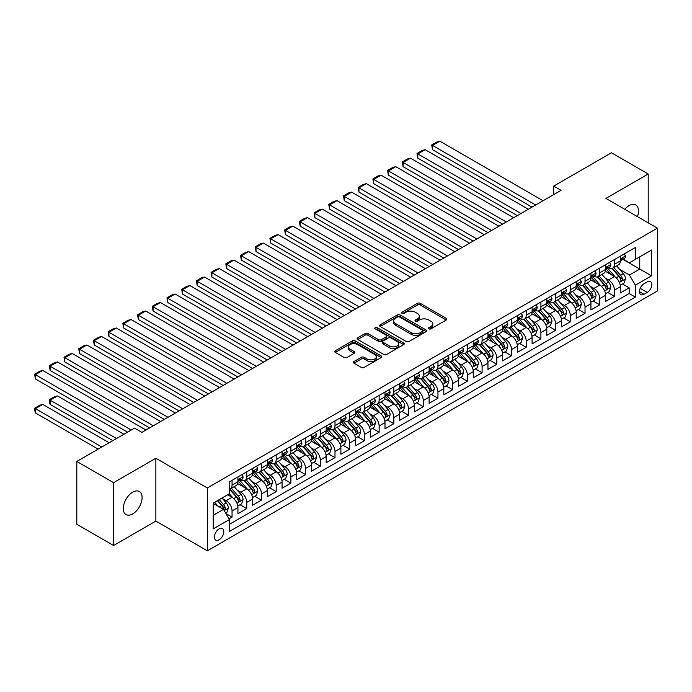 <?xml version="1.0" encoding="UTF-8"?>
<svg xmlns="http://www.w3.org/2000/svg" width="692" height="692" viewBox="0 0 692 692"><rect width="100%" height="100%" fill="white"/><g stroke="black" fill="none" stroke-linecap="round" stroke-linejoin="round"><path stroke-width="1.04" d="M428.884 328.873A1.427 0.822 0 0 0 430.9 328.873L446.245 320.015A2.041 1.176 0 0 0 446.842 319.185A2.041 1.176 0 0 0 446.245 318.346L420.26 303.347A2.041 1.176 0 0 0 417.371 303.347L402.035 312.204A1.427 0.822 0 0 0 401.611 312.784A1.427 0.822 0 0 0 402.035 313.372A1.427 0.822 0 0 0 404.05 313.372L406.04 312.222A6.531 3.771 0 0 1 415.278 312.222L417.44 313.476A6.531 3.771 0 0 1 419.352 316.14A6.531 3.771 0 0 1 417.44 318.804L415.459 319.955A1.427 0.822 0 0 0 415.036 320.534A1.427 0.822 0 0 0 415.459 321.123A1.427 0.822 0 0 0 417.475 321.123L419.464 319.972A6.531 3.771 0 0 1 428.703 319.972L430.865 321.226A6.531 3.771 0 0 1 432.785 323.891A6.531 3.771 0 0 1 430.865 326.555L428.884 327.705A1.427 0.822 0 0 0 428.46 328.285A1.427 0.822 0 0 0 428.884 328.873L428.884 327.705M132.7 513.922A13.312 7.69 120 0 0 141.393 502.184A13.312 7.69 120 0 0 139.36 491.519A13.312 7.69 120 0 0 132.7 492.176A13.312 7.69 120 0 0 124.006 503.914A13.312 7.69 120 0 0 126.048 514.58A13.312 7.69 120 0 0 132.7 513.922M637.453 216.622A13.312 7.69 120 0 0 635.74 204.936A13.312 7.69 120 0 0 629.089 205.593A13.312 7.69 120 0 0 624.772 209.295M219.105 539.777A6.652 3.841 120 0 0 223.455 533.913A6.652 3.841 120 0 0 222.435 528.576A6.652 3.841 120 0 0 219.105 528.904A6.652 3.841 120 0 0 214.762 534.769A6.652 3.841 120 0 0 215.783 540.106A6.652 3.841 120 0 0 219.105 539.777M353.993 361.527A2.041 1.176 0 0 0 353.396 362.357A2.041 1.176 0 0 0 353.993 363.188L361.285 367.4A2.041 1.176 0 0 0 364.174 367.4L381.205 357.565A2.041 1.176 0 0 0 381.802 356.735A2.041 1.176 0 0 0 381.205 355.896L355.221 340.897A2.041 1.176 0 0 0 352.332 340.897L335.3 350.732A2.041 1.176 0 0 0 334.703 351.562A2.041 1.176 0 0 0 335.3 352.401L344.106 357.479A2.041 1.176 0 0 0 346.995 357.479L354.278 353.275A2.041 1.176 0 0 0 354.884 352.436A2.041 1.176 0 0 0 354.278 351.605L349.918 349.079A5.458 3.157 0 0 1 348.318 346.856A5.458 3.157 0 0 1 351.683 343.941A5.458 3.157 0 0 1 357.634 344.625L374.744 354.503A5.458 3.157 0 0 1 376.344 356.735A5.458 3.157 0 0 1 372.971 359.641A5.458 3.157 0 0 1 367.019 358.958L364.174 357.314A2.041 1.176 0 0 0 361.285 357.314L353.993 361.527L353.993 363.188M155.864 458.26L113.583 482.67L76.812 461.443L76.812 524.277L113.583 545.504L155.864 521.093L207.34 550.815L207.34 487.972L155.864 458.26L155.864 521.093M648.205 222.833L648.205 174.003L605.924 198.422L657.4 228.135L207.34 487.972M648.205 174.003L611.443 152.776L553.712 186.105L553.712 194.599M76.812 461.443L134.542 428.114L141.895 432.362L561.065 190.352L553.712 186.105M406.178 341.476A2.041 1.176 0 0 0 409.067 341.476L426.108 331.641A2.041 1.176 0 0 0 426.704 330.811A2.041 1.176 0 0 0 426.108 329.972L400.114 314.972A2.041 1.176 0 0 0 397.234 314.972L380.193 324.808A2.041 1.176 0 0 0 379.597 325.638A2.041 1.176 0 0 0 380.193 326.477L406.178 341.476M375.782 329.184A1.427 0.822 0 0 1 377.235 329.383L377.235 327.688L403.652 342.938A2.041 1.176 0 0 1 404.249 343.768A2.041 1.176 0 0 1 403.652 344.607L386.62 354.442A2.041 1.176 0 0 1 383.731 354.442L357.747 339.435L357.747 337.765A2.041 1.176 0 0 0 357.15 338.604A2.041 1.176 0 0 0 357.747 339.435M357.747 337.765L365.039 333.561A2.041 1.176 0 0 1 367.928 333.561L378.463 339.642A2.041 1.176 0 0 0 381.353 339.642L386.188 336.848A2.041 1.176 0 0 0 386.785 336.018A2.041 1.176 0 0 0 386.188 335.188L375.211 328.847A1.427 0.822 0 0 1 374.796 328.267A1.427 0.822 0 0 1 375.678 327.506A1.427 0.822 0 0 1 377.235 327.688M229 518.862L232.054 517.106L225.947 513.576M222.478 498.586L226.172 500.714A8.321 4.801 60 0 1 232.054 510.904L237.936 507.504L237.936 513.706L246.759 508.611L240.063 504.745M237.183 490.092L240.877 492.22A8.321 4.801 60 0 1 246.759 502.409L252.641 499.018L252.641 505.212L261.464 500.117L254.777 496.259M251.888 481.597L255.582 483.734A8.321 4.801 60 0 1 261.464 493.924L267.354 490.524L267.354 496.726L276.177 491.631L269.482 487.765M266.602 473.112L270.295 475.24A8.321 4.801 60 0 1 276.177 485.429L282.059 482.03L282.059 488.232L290.882 483.137L284.187 479.271M281.307 464.617L285 466.745A8.321 4.801 60 0 1 290.882 476.935L296.764 473.544L296.764 479.738L305.587 474.643L298.901 470.785M296.012 456.123L299.705 458.26A8.321 4.801 60 0 1 305.587 468.449L311.478 465.05L311.478 471.252L320.301 466.157L313.606 462.291M310.725 447.637L314.419 449.765A8.321 4.801 60 0 1 320.301 459.955L326.183 456.556L326.183 462.758L335.006 457.663L328.311 453.796M325.43 439.143L329.124 441.271A8.321 4.801 60 0 1 335.006 451.461L340.888 448.07L340.888 454.263L349.711 449.169L343.024 445.311M340.135 430.649L343.829 432.785A8.321 4.801 60 0 1 349.711 442.975L355.593 439.576L355.593 445.778L364.425 440.683L357.729 436.816M354.849 422.163L358.543 424.291A8.321 4.801 60 0 1 364.425 434.481L370.307 431.081L370.307 437.283L379.13 432.189L372.434 428.322M369.554 413.669L373.248 415.797A8.321 4.801 60 0 1 379.13 425.987L385.012 422.596L385.012 428.789L393.834 423.694L387.148 419.836M384.259 405.175L387.952 407.311A8.321 4.801 60 0 1 393.834 417.501L399.716 414.101L399.716 420.303L408.548 415.209L401.853 411.342M398.973 396.689L402.657 398.817A8.321 4.801 60 0 1 408.548 409.007L414.43 405.607L414.43 411.809L423.253 406.714L416.558 402.848M413.678 388.195L417.371 390.323A8.321 4.801 60 0 1 423.253 400.512L429.135 397.122L429.135 403.315L437.958 398.22L431.272 394.362M428.383 379.7L432.076 381.837A8.321 4.801 60 0 1 437.958 392.027L443.84 388.627L443.84 394.829L452.672 389.734L445.977 385.868M443.096 371.215L446.781 373.343A8.321 4.801 60 0 1 452.672 383.532L458.554 380.133L458.554 386.335L467.377 381.24L460.682 377.374M457.801 362.72L461.495 364.848A8.321 4.801 60 0 1 467.377 375.038L473.259 371.647L473.259 377.841L482.082 372.746L475.395 368.888M472.506 354.226L476.2 356.363A8.321 4.801 60 0 1 482.082 366.552L487.964 363.153L487.964 369.355L496.795 364.26L490.1 360.394M487.211 345.732L490.905 347.868A8.321 4.801 60 0 1 496.795 358.058L502.677 354.659L502.677 360.861L511.5 355.766L504.805 351.899M501.925 337.246L505.618 339.374A8.321 4.801 60 0 1 511.5 349.564L517.382 346.173L517.382 352.366L526.205 347.272L519.519 343.414M516.63 328.752L520.323 330.888A8.321 4.801 60 0 1 526.205 341.078L532.087 337.679L532.087 343.881L540.91 338.786L534.224 334.919M531.335 320.258L535.028 322.394A8.321 4.801 60 0 1 540.91 332.584L546.801 329.184L546.801 335.386L555.624 330.292L548.929 326.425M546.049 311.772L549.742 313.9A8.321 4.801 60 0 1 555.624 324.09L561.506 320.699L561.506 326.892L570.329 321.797L563.634 317.939M560.754 303.278L564.447 305.414A8.321 4.801 60 0 1 570.329 315.604L576.211 312.204L576.211 318.406L585.034 313.312L578.348 309.445M575.459 294.783L579.152 296.92A8.321 4.801 60 0 1 585.034 307.11L590.925 303.71L590.925 309.912L599.748 304.817L593.053 300.951M590.172 286.298L593.866 288.426A8.321 4.801 60 0 1 599.748 298.615L605.63 295.225L605.63 301.418L614.453 296.323L614.453 290.13A8.321 4.801 -120 0 0 608.571 279.94L604.877 277.803M607.758 292.465L614.453 296.323M237.936 507.504A8.321 4.801 -120 0 0 232.054 497.314L227.642 494.771M252.641 499.018A8.321 4.801 -120 0 0 246.759 488.829L237.667 483.578M267.354 490.524A8.321 4.801 -120 0 0 261.464 480.334L252.372 475.084M282.059 482.03A8.321 4.801 -120 0 0 276.177 471.84L267.077 466.59M296.764 473.544A8.321 4.801 -120 0 0 290.882 463.355L281.791 458.104M311.478 465.05A8.321 4.801 -120 0 0 305.587 454.86L296.496 449.61M326.183 456.556A8.321 4.801 -120 0 0 320.301 446.366L311.201 441.115M340.888 448.07A8.321 4.801 -120 0 0 335.006 437.88L325.906 432.63M355.593 439.576A8.321 4.801 -120 0 0 349.711 429.386L340.62 424.135M370.307 431.081A8.321 4.801 -120 0 0 364.425 420.892L355.325 415.641M385.012 422.596A8.321 4.801 -120 0 0 379.13 412.406L370.03 407.155M399.716 414.101A8.321 4.801 -120 0 0 393.834 403.912L384.743 398.661M414.43 405.607A8.321 4.801 -120 0 0 408.548 395.417L399.448 390.167M429.135 397.122A8.321 4.801 -120 0 0 423.253 386.932L414.153 381.681M443.84 388.627A8.321 4.801 -120 0 0 437.958 378.438L428.867 373.187M458.554 380.133A8.321 4.801 -120 0 0 452.672 369.943L443.572 364.693M473.259 371.647A8.321 4.801 -120 0 0 467.377 361.458L458.277 356.207M487.964 363.153A8.321 4.801 -120 0 0 482.082 352.963L472.991 347.713M502.677 354.659A8.321 4.801 -120 0 0 496.795 344.469L487.696 339.218M517.382 346.173A8.321 4.801 -120 0 0 511.5 335.983L502.401 330.733M532.087 337.679A8.321 4.801 -120 0 0 526.205 327.489L517.114 322.238M546.801 329.184A8.321 4.801 -120 0 0 540.91 318.995L531.819 313.744M561.506 320.699A8.321 4.801 -120 0 0 555.624 310.509L546.524 305.258M576.211 312.204A8.321 4.801 -120 0 0 570.329 302.015L561.238 296.764M590.925 303.71A8.321 4.801 -120 0 0 585.034 293.52L575.943 288.27M605.63 295.225A8.321 4.801 -120 0 0 599.748 285.035L590.648 279.784M647.254 281.886L644.018 283.755A6.444 3.72 120 0 0 639.806 289.438A6.444 3.72 120 0 0 640.792 294.61A6.444 3.72 120 0 0 644.018 294.29L647.254 292.422A6.444 3.72 120 0 0 651.466 286.739A6.444 3.72 120 0 0 650.471 281.566A6.444 3.72 120 0 0 647.254 281.886M207.34 550.815L657.4 290.977L657.4 228.135M213.222 515.324L223.525 509.373L229.407 519.562L229.407 531.456L635.342 297.093L635.342 285.199L629.452 275.009L619.582 269.309M229.407 519.562L213.222 528.904L213.222 503.093L229.407 493.751L229.407 481.866L635.342 247.502L635.342 259.388L651.518 250.046L651.518 275.857L635.342 285.199M240.799 479.954L240.877 479.997A8.321 4.801 60 0 0 245.037 480.404L250.919 477.013A8.321 4.801 -120 0 0 252.641 473.198L252.641 468.449M255.504 471.46L255.582 471.503A8.321 4.801 60 0 0 259.742 471.918L265.624 468.519A8.321 4.801 -120 0 0 267.354 464.713L267.354 459.955M270.217 462.965L270.295 463.009A8.321 4.801 60 0 0 274.456 463.424L280.338 460.024A8.321 4.801 -120 0 0 282.059 456.218L282.059 451.461M284.922 454.48L285 454.523A8.321 4.801 60 0 0 289.161 454.929L295.043 451.539A8.321 4.801 -120 0 0 296.764 447.724L296.764 442.975M299.627 445.985L299.705 446.029A8.321 4.801 60 0 0 303.866 446.444L309.748 443.044A8.321 4.801 -120 0 0 311.478 439.238L311.478 434.481M314.341 437.491L314.419 437.534A8.321 4.801 60 0 0 318.571 437.95L324.462 434.55A8.321 4.801 -120 0 0 326.183 430.744L326.183 425.987M329.046 429.005L329.124 429.049A8.321 4.801 60 0 0 333.284 429.455L339.167 426.064A8.321 4.801 -120 0 0 340.888 422.25L340.888 417.501M343.751 420.511L343.829 420.554A8.321 4.801 60 0 0 347.99 420.97L353.872 417.57A8.321 4.801 -120 0 0 355.593 413.764L355.593 409.007M358.465 412.017L358.543 412.06A8.321 4.801 60 0 0 362.695 412.475L368.585 409.076A8.321 4.801 -120 0 0 370.307 405.27L370.307 400.512M373.17 403.531L373.248 403.574A8.321 4.801 60 0 0 377.408 403.981L383.29 400.59A8.321 4.801 -120 0 0 385.012 396.775L385.012 392.027M387.875 395.037L387.952 395.08A8.321 4.801 60 0 0 392.113 395.495L397.995 392.096A8.321 4.801 -120 0 0 399.716 388.29L399.716 383.532M402.588 386.543L402.657 386.586A8.321 4.801 60 0 0 406.818 387.001L412.709 383.602A8.321 4.801 -120 0 0 414.43 379.796L414.43 375.038M417.293 378.057L417.371 378.1A8.321 4.801 60 0 0 421.532 378.507L427.414 375.116A8.321 4.801 -120 0 0 429.135 371.301L429.135 366.552M431.998 369.563L432.076 369.606A8.321 4.801 60 0 0 436.237 370.021L442.119 366.622A8.321 4.801 -120 0 0 443.84 362.816L443.84 358.058M446.712 361.068L446.781 361.112A8.321 4.801 60 0 0 450.942 361.527L456.824 358.127A8.321 4.801 -120 0 0 458.554 354.321L458.554 349.564M461.417 352.583L461.495 352.626A8.321 4.801 60 0 0 465.655 353.032L471.537 349.642A8.321 4.801 -120 0 0 473.259 345.827L473.259 341.078M476.122 344.088L476.2 344.132A8.321 4.801 60 0 0 480.36 344.547L486.242 341.147A8.321 4.801 -120 0 0 487.964 337.341L487.964 332.584M490.827 335.594L490.905 335.637A8.321 4.801 60 0 0 495.065 336.053L500.947 332.653A8.321 4.801 -120 0 0 502.677 328.847L502.677 324.09M505.541 327.108L505.618 327.152A8.321 4.801 60 0 0 509.779 327.558L515.661 324.167A8.321 4.801 -120 0 0 517.382 320.353L517.382 315.604M520.246 318.614L520.323 318.657A8.321 4.801 60 0 0 524.484 319.073L530.366 315.673A8.321 4.801 -120 0 0 532.087 311.867L532.087 307.11M534.951 310.12L535.028 310.163A8.321 4.801 60 0 0 539.189 310.578L545.071 307.179A8.321 4.801 -120 0 0 546.801 303.373L546.801 298.615M549.664 301.634L549.742 301.677A8.321 4.801 60 0 0 553.903 302.084L559.785 298.693A8.321 4.801 -120 0 0 561.506 294.878L561.506 290.13M564.369 293.14L564.447 293.183A8.321 4.801 60 0 0 568.608 293.598L574.49 290.199A8.321 4.801 -120 0 0 576.211 286.393L576.211 281.635M579.074 284.646L579.152 284.689A8.321 4.801 60 0 0 583.313 285.104L589.195 281.705A8.321 4.801 -120 0 0 590.925 277.899L590.925 273.141M593.788 276.16L593.866 276.203A8.321 4.801 60 0 0 598.026 276.61L603.908 273.219A8.321 4.801 -120 0 0 605.63 269.404L605.63 264.655M229.407 524.32L629.158 293.52L629.158 287.837L620.335 292.932L620.335 286.73A8.321 4.801 -120 0 0 614.453 276.541L605.362 271.29M608.493 267.666L608.571 267.709A8.321 4.801 -120 0 0 612.731 268.124A8.321 4.801 -120 0 0 614.453 264.309L614.453 259.561M612.731 268.124L618.613 264.725A8.321 4.801 -120 0 0 620.335 260.919L620.335 256.161M232.054 480.334L232.054 485.092A8.321 4.801 60 0 1 230.332 488.898A8.321 4.801 60 0 1 229.407 489.235M230.332 488.898L236.214 485.499A8.321 4.801 -120 0 0 237.936 481.693L237.936 476.935M246.759 471.84L246.759 476.598A8.321 4.801 60 0 1 245.037 480.404M261.464 463.355L261.464 468.103A8.321 4.801 60 0 1 259.742 471.918M276.177 454.86L276.177 459.618A8.321 4.801 60 0 1 274.456 463.424M290.882 446.366L290.882 451.123A8.321 4.801 60 0 1 289.161 454.929M305.587 437.88L305.587 442.629A8.321 4.801 60 0 1 303.866 446.444M320.301 429.386L320.301 434.143A8.321 4.801 60 0 1 318.571 437.95M335.006 420.892L335.006 425.649A8.321 4.801 60 0 1 333.284 429.455M349.711 412.406L349.711 417.155A8.321 4.801 60 0 1 347.99 420.97M364.425 403.912L364.425 408.669A8.321 4.801 60 0 1 362.695 412.475M379.13 395.417L379.13 400.175A8.321 4.801 60 0 1 377.408 403.981M393.834 386.932L393.834 391.681A8.321 4.801 60 0 1 392.113 395.495M408.548 378.438L408.548 383.195A8.321 4.801 60 0 1 406.818 387.001M423.253 369.943L423.253 374.701A8.321 4.801 60 0 1 421.532 378.507M437.958 361.458L437.958 366.206A8.321 4.801 60 0 1 436.237 370.021M452.672 352.963L452.672 357.721A8.321 4.801 60 0 1 450.942 361.527M467.377 344.469L467.377 349.226A8.321 4.801 60 0 1 465.655 353.032M482.082 335.983L482.082 340.732A8.321 4.801 60 0 1 480.36 344.547M496.795 327.489L496.795 332.247A8.321 4.801 60 0 1 495.065 336.053M511.5 318.995L511.5 323.752A8.321 4.801 60 0 1 509.779 327.558M526.205 310.509L526.205 315.258A8.321 4.801 60 0 1 524.484 319.073M540.91 302.015L540.91 306.772A8.321 4.801 60 0 1 539.189 310.578M555.624 293.52L555.624 298.278A8.321 4.801 60 0 1 553.903 302.084M570.329 285.035L570.329 289.784A8.321 4.801 60 0 1 568.608 293.598M585.034 276.541L585.034 281.298A8.321 4.801 60 0 1 583.313 285.104M599.748 268.046L599.748 272.804A8.321 4.801 60 0 1 598.026 276.61M599.748 298.615L599.748 304.817M585.034 307.11L585.034 313.312M570.329 315.604L570.329 321.797M555.624 324.09L555.624 330.292M540.91 332.584L540.91 338.786M526.205 341.078L526.205 347.272M511.5 349.564L511.5 355.766M496.795 358.058L496.795 364.26M482.082 366.552L482.082 372.746M467.377 375.038L467.377 381.24M452.672 383.532L452.672 389.734M437.958 392.027L437.958 398.22M423.253 400.512L423.253 406.714M408.548 409.007L408.548 415.209M393.834 417.501L393.834 423.694M379.13 425.987L379.13 432.189M364.425 434.481L364.425 440.683M349.711 442.975L349.711 449.169M335.006 451.461L335.006 457.663M320.301 459.955L320.301 466.157M305.587 468.449L305.587 474.643M290.882 476.935L290.882 483.137M276.177 485.429L276.177 491.631M261.464 493.924L261.464 500.117M246.759 502.409L246.759 508.611M232.054 510.904L232.054 517.106M223.525 509.373L213.222 503.43M629.452 275.009L639.754 269.067L639.754 256.836L651.518 250.046M622.904 259.344L651.518 275.857M623.198 259.171L629.452 262.787L635.342 259.388M113.583 482.67L113.583 545.504M622.471 283.971L629.158 287.837M629.158 293.52L635.342 297.093M429.455 329.072L430.865 328.259A6.531 3.771 0 0 0 432.785 325.586L432.785 323.891M419.352 316.14L419.352 317.836A6.531 3.771 0 0 1 417.44 320.508L416.03 321.322M446.219 320.033L420.26 305.042A2.041 1.176 0 0 0 417.371 305.042L402.606 313.571M426.073 331.658L400.114 316.668A2.041 1.176 0 0 0 397.234 316.668L380.219 326.494L380.193 324.808M422.492 331.39A1.427 0.822 0 0 0 422.916 330.811A1.427 0.822 0 0 0 422.492 330.222L399.682 317.057A1.427 0.822 0 0 0 397.666 317.057L395.573 318.268A6.531 3.771 0 0 0 393.653 320.932A6.531 3.771 0 0 0 395.573 323.596L411.16 332.601A6.531 3.771 0 0 0 420.399 332.601L422.492 331.39L422.492 333.094A1.427 0.822 0 0 0 422.916 332.506L422.916 330.811M393.653 320.932L393.653 322.628A6.531 3.771 0 0 0 395.573 325.301L395.573 323.596M422.492 333.094L420.399 334.297A6.531 3.771 0 0 1 411.16 334.297L395.573 325.301M357.773 339.452L365.039 335.257L365.039 333.561M386.785 336.018L386.785 337.713A2.041 1.176 0 0 1 386.188 338.552L381.353 341.346A2.041 1.176 0 0 1 378.463 341.346L367.928 335.257A2.041 1.176 0 0 0 365.039 335.257M377.235 329.383L403.626 344.616M389.397 345.957A5.458 3.157 0 0 0 395.348 346.64A5.458 3.157 0 0 0 398.722 343.725A5.458 3.157 0 0 0 397.122 341.502L391.092 338.016A2.041 1.176 0 0 0 388.203 338.016L383.368 340.81A2.041 1.176 0 0 0 382.771 341.64A2.041 1.176 0 0 0 383.368 342.479L389.397 345.957L389.397 347.652A5.458 3.157 0 0 0 395.348 348.335A5.458 3.157 0 0 0 398.722 345.429L398.722 343.725M382.771 341.64L382.771 343.344A2.041 1.176 0 0 0 383.368 344.175L383.368 342.479M389.397 347.652L383.368 344.175M376.344 356.735L376.344 358.43A5.458 3.157 0 0 1 372.971 361.345A5.458 3.157 0 0 1 367.019 360.662L364.174 359.01A2.041 1.176 0 0 0 361.285 359.01L354.019 363.205M348.318 346.856L348.318 348.552A5.458 3.157 0 0 0 349.918 350.783L349.918 349.079M354.278 351.605L354.278 353.275L349.918 350.783M381.18 357.582L355.221 342.592A2.041 1.176 0 0 0 352.332 342.592L335.326 352.41L335.3 350.732M620.214 285.277L624.011 283.08L625.481 278.833A5.51 3.183 -120 0 0 623.336 273.66L616.615 265.875M615.274 277.077L607.593 268.185M432.517 183.639L502.6 224.104L403.099 166.66L402.294 161.945L407.441 158.978L410.46 158.165L403.099 162.412L403.099 166.66M610.898 274.49L606.443 269.326A13.209 7.629 -120 0 0 606.036 268.868M611.979 268.418L618.778 276.29A5.51 3.183 60 0 1 620.741 280.087C621.572 281.194 622.16 280.857 622.506 279.066A5.51 3.183 -120 0 0 620.542 275.269L613.821 267.493M612.377 268.288L619.686 276.748A2.811 1.618 60 0 1 620.395 277.847L622.506 279.066M620.741 280.087L621.148 280.736M535.694 204.996L432.517 145.432L432.517 149.68L532.018 207.124M624.236 253.912L625.481 256.075A5.51 3.183 60 0 1 624.34 258.514L621.546 260.123A5.51 3.183 -120 0 0 622.506 258.86L622.393 258.367M543.047 200.749L439.87 141.185L432.517 145.432L431.713 144.965L436.86 141.99L439.87 141.185M620.516 260.382L620.542 260.382A5.51 3.183 -120 0 0 621.546 260.123M621.797 258.445L622.506 258.86C622.16 258.029 621.572 258.367 620.741 259.881A5.51 3.183 60 0 1 620.335 260.659M432.517 149.68L431.713 144.965M605.509 293.763L609.306 291.574L610.777 287.327A5.51 3.183 -120 0 0 608.631 282.146L601.91 274.369M600.561 285.571L592.88 276.679M417.812 192.134L487.895 232.598L388.394 175.154L387.589 170.44L392.736 167.464L395.746 166.66L388.394 170.907L388.394 175.154M596.193 282.976L591.738 277.821A13.209 7.629 -120 0 0 591.323 277.362M597.274 276.912L604.073 284.784A5.51 3.183 60 0 1 606.036 288.581C606.867 289.688 607.455 289.342 607.801 287.561A5.51 3.183 -120 0 0 605.837 283.763L599.116 275.978M597.672 276.783L604.972 285.242A2.811 1.618 60 0 1 605.682 286.341L607.801 287.561M606.036 288.581L606.434 289.23M590.795 302.257L594.601 300.06L596.072 295.813A5.51 3.183 -120 0 0 593.918 290.64L587.205 282.864M585.856 294.057L578.175 285.165M403.099 200.628L473.181 241.084L373.689 183.639L372.876 178.934L378.022 175.958L381.041 175.154L373.689 179.401L373.689 183.639M581.488 291.47L577.024 286.306A13.209 7.629 -120 0 0 576.618 285.848M582.569 285.407L589.359 293.27A5.51 3.183 60 0 1 591.331 297.067C592.153 298.174 592.741 297.837 593.096 296.046A5.51 3.183 -120 0 0 591.124 292.258L584.411 284.473M582.967 285.277L590.267 293.728A2.811 1.618 60 0 1 590.977 294.827L593.096 296.046M591.331 297.067L591.729 297.724M576.09 310.751L579.887 308.554L581.358 304.307A5.51 3.183 -120 0 0 579.213 299.134L572.492 291.349M571.151 302.551L563.47 293.659M388.394 209.114L458.476 249.578L358.984 192.134L358.171 187.42L363.317 184.453L366.336 183.639L358.984 187.887L358.984 192.134M566.774 299.965L562.319 294.801A13.209 7.629 -120 0 0 561.913 294.342M567.855 293.892L574.654 301.764A5.51 3.183 60 0 1 576.618 305.561C577.448 306.668 578.036 306.331 578.382 304.541A5.51 3.183 -120 0 0 576.419 300.743L569.698 292.967M568.253 293.763L575.562 302.222A2.811 1.618 60 0 1 576.272 303.321L578.382 304.541M576.618 305.561L577.024 306.21M561.385 319.237L565.182 317.048L566.653 312.801A5.51 3.183 -120 0 0 564.508 307.62L557.787 299.844M556.437 311.045L548.756 302.153M373.689 217.608L443.771 258.073L344.27 200.628L343.466 195.914L348.612 192.938L351.623 192.134L344.27 196.381L344.27 200.628M552.069 308.45L547.614 303.295A13.209 7.629 -120 0 0 547.199 302.837M553.15 302.387L559.949 310.258A5.51 3.183 60 0 1 561.913 314.056C562.743 315.163 563.331 314.817 563.677 313.035A5.51 3.183 -120 0 0 561.714 309.238L554.993 301.452M553.548 302.257L560.849 310.717A2.811 1.618 60 0 1 561.558 311.815L563.677 313.035M561.913 314.056L562.311 314.704M520.989 213.491L417.812 153.927L417.812 158.165L517.305 215.61M609.522 262.398L610.777 264.569A5.51 3.183 60 0 1 609.635 267.008L606.841 268.617A5.51 3.183 -120 0 0 607.801 267.346L607.68 266.861M528.342 209.244L425.165 149.68L417.812 153.927L416.999 153.46L422.146 150.484L425.165 149.68M605.811 268.877L605.837 268.877A5.51 3.183 -120 0 0 606.841 268.617M607.092 266.939L607.801 267.346C607.455 266.515 606.867 266.861 606.036 268.366A5.51 3.183 60 0 1 605.63 269.153M417.812 158.165L416.999 153.46M506.276 221.985L402.294 161.945M594.817 270.892L596.072 273.055A5.51 3.183 60 0 1 594.93 275.494L592.136 277.111A5.51 3.183 -120 0 0 593.096 275.84L592.975 275.355M513.628 217.738L410.46 158.165M591.106 277.371L591.124 277.371A5.51 3.183 -120 0 0 592.136 277.111M592.378 275.433L593.096 275.84C592.75 275.009 592.153 275.347 591.331 276.861A5.51 3.183 60 0 1 590.925 277.648M491.571 230.471L387.589 170.44M580.112 279.386L581.358 281.549A5.51 3.183 60 0 1 580.216 283.988L577.422 285.606A5.51 3.183 -120 0 0 578.382 284.334L578.27 283.841M498.923 226.223L395.746 166.66M576.401 285.857L576.419 285.857A5.51 3.183 -120 0 0 577.422 285.606M577.673 283.919L578.382 284.334C578.036 283.504 577.448 283.841 576.618 285.355A5.51 3.183 60 0 1 576.211 286.133M476.866 238.965L372.876 178.934M565.399 287.872L566.653 290.043A5.51 3.183 60 0 1 565.511 292.482L562.717 294.091A5.51 3.183 -120 0 0 563.677 292.82L563.565 292.335M484.218 234.718L381.041 175.154M561.688 294.351L561.714 294.351A5.51 3.183 -120 0 0 562.717 294.091M562.968 292.413L563.677 292.82C563.331 291.989 562.743 292.335 561.913 293.84A5.51 3.183 60 0 1 561.506 294.628M546.671 327.731L550.477 325.534L551.948 321.287A5.51 3.183 -120 0 0 549.794 316.114L543.082 308.338M541.732 319.531L534.051 310.639M358.984 226.102L429.057 266.558M537.364 316.945L532.901 311.781A13.209 7.629 -120 0 0 532.494 311.322M538.445 310.881L545.235 318.744A5.51 3.183 60 0 1 547.208 322.541C548.029 323.648 548.618 323.311 548.972 321.52A5.51 3.183 -120 0 0 547 317.732L540.288 309.947M538.843 310.751L546.144 319.202A2.811 1.618 60 0 1 546.853 320.301L548.972 321.52M547.208 322.541L547.606 323.199M462.152 247.459L358.171 187.42M550.694 296.366L551.948 298.529A5.51 3.183 60 0 1 550.806 300.968L548.012 302.586A5.51 3.183 -120 0 0 548.972 301.314L548.851 300.83M469.505 243.212L366.336 183.639M546.983 302.845L547 302.845A5.51 3.183 -120 0 0 548.012 302.586M548.254 300.908L548.972 301.314C548.626 300.484 548.038 300.821 547.208 302.335A5.51 3.183 60 0 1 546.801 303.122M531.966 336.226L535.764 334.028L537.234 329.781A5.51 3.183 -120 0 0 535.089 324.609L528.368 316.824M527.027 328.025L519.346 319.133M344.27 234.588L414.352 275.053L314.86 217.608L314.047 212.894L319.194 209.927L322.212 209.114L314.86 213.361L314.86 217.608M522.65 325.439L518.196 320.275A13.209 7.629 -120 0 0 517.789 319.816M523.732 319.367L530.53 327.238A5.51 3.183 60 0 1 532.494 331.036C533.324 332.143 533.913 331.805 534.259 330.015A5.51 3.183 -120 0 0 532.295 326.217L525.574 318.441M524.138 319.237L531.439 327.697A2.811 1.618 60 0 1 532.148 328.795L534.259 330.015M532.494 331.036L532.901 331.684M447.447 255.945L343.466 195.914M535.989 304.861L537.234 307.023A5.51 3.183 60 0 1 536.092 309.462L533.298 311.08A5.51 3.183 -120 0 0 534.259 309.808L534.146 309.315M454.8 251.706L351.623 192.134M532.278 311.331L532.295 311.331A5.51 3.183 -120 0 0 533.298 311.08M533.549 309.393L534.259 309.808C533.913 308.978 533.324 309.315 532.494 310.829A5.51 3.183 60 0 1 532.087 311.608M517.261 344.711L521.059 342.523L522.529 338.276A5.51 3.183 -120 0 0 520.384 333.094L513.663 325.318M512.314 336.52L504.632 327.627M329.565 243.082L399.647 283.547L300.146 226.102L299.342 221.388L304.489 218.412L307.499 217.608L300.146 221.855L300.146 226.102M507.945 333.925L503.491 328.769A13.209 7.629 -120 0 0 503.075 328.311M509.027 327.861L515.825 335.732A5.51 3.183 60 0 1 517.789 339.53C518.619 340.637 519.208 340.291 519.554 338.509A5.51 3.183 -120 0 0 517.59 334.712L510.869 326.927M509.424 327.731L516.734 336.191A2.811 1.618 60 0 1 517.434 337.289L519.554 338.509M517.789 339.53L518.187 340.179M432.742 264.439L329.565 204.875L329.565 209.114L429.066 266.558M521.284 313.346L522.529 315.517A5.51 3.183 60 0 1 521.387 317.957L518.593 319.566A5.51 3.183 -120 0 0 519.554 318.294L519.441 317.81M440.095 260.192L336.918 200.628L329.565 204.875L328.752 204.408L333.899 201.433L336.918 200.628M517.564 319.825L517.59 319.825A5.51 3.183 -120 0 0 518.593 319.566M518.844 317.887L519.554 318.294C519.208 317.464 518.619 317.81 517.789 319.315A5.51 3.183 60 0 1 517.382 320.102M329.565 209.114L328.752 204.408M502.548 353.205L506.354 351.008L507.824 346.761A5.51 3.183 -120 0 0 505.679 341.588L498.958 333.812M497.609 345.005L489.927 336.113M314.86 251.577L384.942 292.033L285.441 234.588L284.628 229.882L289.784 226.907L292.794 226.102L285.441 230.35L285.441 234.588M493.24 342.419L488.777 337.255A13.209 7.629 -120 0 0 488.37 336.796M494.322 336.355L501.112 344.218A5.51 3.183 60 0 1 503.084 348.015C503.906 349.123 504.494 348.785 504.849 346.995A5.51 3.183 -120 0 0 502.876 343.206L496.164 335.421M494.719 336.226L502.02 344.677A2.811 1.618 60 0 1 502.729 345.775L504.849 346.995M503.084 348.015L503.482 348.673M418.029 272.933L314.047 212.894M506.57 321.841L507.824 324.003A5.51 3.183 60 0 1 506.682 326.442L503.888 328.06A5.51 3.183 -120 0 0 504.849 326.788L504.728 326.304M425.381 268.686L322.212 209.114M502.859 328.319L502.876 328.319A5.51 3.183 -120 0 0 503.888 328.06M504.131 326.382L504.849 326.788C504.503 325.958 503.914 326.295 503.084 327.809A5.51 3.183 60 0 1 502.677 328.596M487.843 361.7L491.64 359.503L493.111 355.255A5.51 3.183 -120 0 0 490.965 350.083L484.244 342.298M482.904 353.5L475.222 344.607M300.146 260.062L370.229 300.527L270.736 243.082L269.923 238.368L275.07 235.401L278.089 234.588L270.736 238.835L270.736 243.082M478.527 350.913L474.072 345.749A13.209 7.629 -120 0 0 473.665 345.291M479.608 344.841L486.407 352.712A5.51 3.183 60 0 1 488.37 356.51C489.201 357.617 489.789 357.28 490.135 355.489A5.51 3.183 -120 0 0 488.171 351.692L481.45 343.915M480.014 344.711L487.315 353.171A2.811 1.618 60 0 1 488.024 354.269L490.135 355.489M488.37 356.51L488.777 357.167M403.324 281.419L299.342 221.388M491.865 330.335L493.111 332.497A5.51 3.183 60 0 1 491.969 334.937L489.175 336.554A5.51 3.183 -120 0 0 490.135 335.283L490.022 334.79M410.676 277.181L307.499 217.608M488.154 336.805L488.171 336.805A5.51 3.183 -120 0 0 489.175 336.554M489.426 334.867L490.135 335.283C489.789 334.452 489.201 334.79 488.37 336.303A5.51 3.183 60 0 1 487.964 337.082M473.138 370.185L476.935 367.997L478.406 363.75A5.51 3.183 -120 0 0 476.26 358.568L469.539 350.792M468.19 361.994L460.509 353.102M285.441 268.557L355.524 309.021L256.023 251.577L255.218 246.862L260.365 243.887L263.375 243.082L256.023 247.329L256.023 251.577M463.822 359.399L459.367 354.243A13.209 7.629 -120 0 0 458.952 353.785M464.903 353.335L471.702 361.207A5.51 3.183 60 0 1 473.665 365.004C474.496 366.111 475.084 365.774 475.43 363.983A5.51 3.183 -120 0 0 473.466 360.186L466.745 352.401M465.301 353.205L472.61 361.665A2.811 1.618 60 0 1 473.311 362.764L475.43 363.983M473.665 365.004L474.063 365.653M388.619 289.913L284.628 229.882M477.16 338.82L478.406 340.992A5.51 3.183 60 0 1 477.264 343.431L474.47 345.04A5.51 3.183 -120 0 0 475.43 343.768L475.317 343.284M395.971 285.666L292.794 226.102M473.44 345.299L473.466 345.299A5.51 3.183 -120 0 0 474.47 345.04M474.721 343.362L475.43 343.768C475.084 342.938 474.496 343.284 473.665 344.789A5.51 3.183 60 0 1 473.259 345.576M458.424 378.68L462.23 376.483L463.701 372.235A5.51 3.183 -120 0 0 461.555 367.063L454.834 359.286M453.485 370.48L445.804 361.587M270.736 277.051L340.819 317.507L241.318 260.062L240.505 255.357L245.66 252.381L248.67 251.577L241.318 255.824L241.318 260.062M449.117 367.893L444.653 362.738A13.209 7.629 -120 0 0 444.247 362.271M450.198 361.829L456.988 369.692A5.51 3.183 60 0 1 458.96 373.49C459.782 374.597 460.37 374.26 460.725 372.469A5.51 3.183 -120 0 0 458.761 368.68L452.04 360.895M450.596 361.7L457.896 370.151A2.811 1.618 60 0 1 458.606 371.249L460.725 372.469M458.96 373.49L459.358 374.147M373.905 298.408L269.923 238.368M462.446 347.315L463.701 349.477A5.51 3.183 60 0 1 462.559 351.917L459.765 353.534A5.51 3.183 -120 0 0 460.725 352.263L460.604 351.778M381.257 294.161L278.089 234.588M458.735 353.794L458.761 353.794A5.51 3.183 -120 0 0 459.765 353.534M460.007 351.856L460.725 352.263C460.379 351.432 459.791 351.77 458.96 353.283A5.51 3.183 60 0 1 458.554 354.07M443.719 387.174L447.516 384.977L448.987 380.73A5.51 3.183 -120 0 0 446.842 375.557L440.121 367.772M438.78 378.974L431.099 370.082M256.023 285.536L326.105 326.001L226.613 268.557L225.8 263.842L230.946 260.875L233.965 260.062L226.613 264.309L226.613 268.557M434.403 376.387L429.948 371.223A13.209 7.629 -120 0 0 429.542 370.765M435.484 370.315L442.283 378.187A5.51 3.183 60 0 1 444.247 381.984C445.077 383.091 445.665 382.754 446.011 380.963A5.51 3.183 -120 0 0 444.048 377.166L437.327 369.39M435.891 370.185L443.191 378.645A2.811 1.618 60 0 1 443.901 379.744L446.011 380.963M444.247 381.984L444.653 382.641M359.2 306.893L255.218 246.862M447.741 355.809L448.987 357.972A5.51 3.183 60 0 1 447.854 360.411L445.051 362.028A5.51 3.183 -120 0 0 446.011 360.757L445.899 360.264M366.552 302.655L263.375 243.082M444.03 362.279L444.048 362.279A5.51 3.183 -120 0 0 445.051 362.028M445.302 360.342L446.011 360.757C445.665 359.927 445.077 360.264 444.247 361.778A5.51 3.183 60 0 1 443.84 362.556M429.014 395.66L432.811 393.471L434.282 389.224A5.51 3.183 -120 0 0 432.137 384.043L425.416 376.266M424.066 387.468L416.394 378.576M241.318 294.031L311.4 334.495L211.899 277.051L211.095 272.337L216.241 269.361L219.26 268.557L211.899 272.804L211.899 277.051M419.698 384.873L415.243 379.718A13.209 7.629 -120 0 0 414.828 379.259M420.779 378.809L427.578 386.681A5.51 3.183 60 0 1 429.542 390.478C430.372 391.585 430.96 391.248 431.306 389.458A5.51 3.183 -120 0 0 429.343 385.66L422.622 377.875M421.177 378.68L428.486 387.139A2.811 1.618 60 0 1 429.187 388.238L431.306 389.458M429.542 390.478L429.94 391.127M344.495 315.388L240.505 255.357M433.036 364.295L434.282 366.466A5.51 3.183 60 0 1 433.14 368.905L430.346 370.514A5.51 3.183 -120 0 0 431.306 369.243L431.194 368.758M351.847 311.14L248.67 251.577M429.317 370.774L429.343 370.774A5.51 3.183 -120 0 0 430.346 370.514M430.597 368.836L431.306 369.243C430.96 368.412 430.372 368.758 429.542 370.263A5.51 3.183 60 0 1 429.135 371.05M414.3 404.154L418.106 401.957L419.577 397.71A5.51 3.183 -120 0 0 417.432 392.537L410.711 384.761M409.361 395.954L401.68 387.062M226.613 302.525L296.695 342.981L197.194 285.536L196.39 280.831L201.536 277.855L204.547 277.051L197.194 281.298L197.194 285.536M404.993 393.367L400.53 388.212A13.209 7.629 -120 0 0 400.123 387.745M406.074 387.304L412.873 395.167A5.51 3.183 60 0 1 414.837 398.964C415.658 400.071 416.247 399.734 416.601 397.952A5.51 3.183 -120 0 0 414.638 394.155L407.917 386.37M406.472 387.174L413.773 395.625A2.811 1.618 60 0 1 414.482 396.724L416.601 397.952M414.837 398.964L415.235 399.621M329.781 323.882L225.8 263.842M418.323 372.789L419.577 374.952A5.51 3.183 60 0 1 418.435 377.391L415.641 379.008A5.51 3.183 -120 0 0 416.601 377.737L416.48 377.252M337.142 319.635L233.965 260.062M414.612 379.268L414.638 379.268A5.51 3.183 -120 0 0 415.641 379.008M415.883 377.33L416.601 377.737C416.255 376.906 415.667 377.244 414.837 378.758A5.51 3.183 60 0 1 414.43 379.545M399.595 412.648L403.393 410.451L404.863 406.204A5.51 3.183 -120 0 0 402.718 401.031L395.997 393.246M394.656 404.448L386.975 395.556M211.899 311.011L281.981 351.475L182.489 294.031L181.676 289.317L186.823 286.35L189.842 285.536L182.489 289.784L182.489 294.031M390.288 401.862L385.825 396.698A13.209 7.629 -120 0 0 385.418 396.239M391.361 395.789L398.159 403.661A5.51 3.183 60 0 1 400.123 407.458C400.953 408.565 401.542 408.228 401.888 406.438A5.51 3.183 -120 0 0 399.924 402.64L393.203 394.864M391.767 395.66L399.068 404.119A2.811 1.618 60 0 1 399.777 405.218L401.888 406.438M400.123 407.458L400.53 408.116M315.076 332.368L211.095 272.337M403.618 381.283L404.863 383.446A5.51 3.183 60 0 1 403.73 385.885L400.928 387.503A5.51 3.183 -120 0 0 401.888 386.231L401.775 385.738M322.429 328.129L219.26 268.557M399.907 387.754L399.924 387.754A5.51 3.183 -120 0 0 400.928 387.503M401.178 385.816L401.888 386.231C401.542 385.401 400.953 385.738 400.123 387.252A5.51 3.183 60 0 1 399.716 388.03M384.89 421.134L388.688 418.945L390.158 414.698A5.51 3.183 -120 0 0 388.013 409.517L381.292 401.741M379.943 412.942L372.27 404.05M197.194 319.505L267.276 359.97L167.775 302.525L166.971 297.811L172.118 294.835L175.137 294.031L167.775 298.278L167.775 302.525M375.574 410.347L371.12 405.192A13.209 7.629 -120 0 0 370.713 404.733M376.656 404.284L383.454 412.155A5.51 3.183 60 0 1 385.418 415.953C386.248 417.06 386.837 416.722 387.183 414.932A5.51 3.183 -120 0 0 385.219 411.135L378.498 403.349M377.053 404.154L384.363 412.614A2.811 1.618 60 0 1 385.063 413.712L387.183 414.932M385.418 415.953L385.816 416.601M300.371 340.862L196.39 280.831M388.913 389.769L390.158 391.94A5.51 3.183 60 0 1 389.016 394.379L386.222 395.988A5.51 3.183 -120 0 0 387.183 394.717L387.07 394.232M307.724 336.615L204.547 277.051M385.193 396.248L385.219 396.248A5.51 3.183 -120 0 0 386.222 395.988M386.473 394.31L387.183 394.717C386.837 393.886 386.248 394.232 385.418 395.738A5.51 3.183 60 0 1 385.012 396.525M370.177 429.628L373.983 427.431L375.453 423.184A5.51 3.183 -120 0 0 373.308 418.011L366.587 410.235M365.238 421.437L357.556 412.536M182.489 327.999L252.571 368.455L153.07 311.011L152.266 306.305L157.413 303.33L160.423 302.525L153.07 306.772L153.07 311.011M360.869 418.842L356.415 413.686A13.209 7.629 -120 0 0 355.999 413.219M361.951 412.778L368.75 420.641A5.51 3.183 60 0 1 370.713 424.438C371.543 425.545 372.132 425.208 372.478 423.426A5.51 3.183 -120 0 0 370.514 419.629L363.793 411.844M362.349 412.648L369.649 421.099A2.811 1.618 60 0 1 370.358 422.198L372.478 423.426M370.713 424.438L371.111 425.096M285.658 349.356L181.676 289.317M374.199 398.263L375.453 400.426A5.51 3.183 60 0 1 374.311 402.865L371.517 404.483A5.51 3.183 -120 0 0 372.478 403.211L372.357 402.727M293.019 345.109L189.842 285.536M370.488 404.742L370.514 404.742A5.51 3.183 -120 0 0 371.517 404.483M371.768 402.805L372.478 403.211C372.132 402.381 371.543 402.718 370.713 404.232A5.51 3.183 60 0 1 370.307 405.019M355.472 438.123L359.278 435.925L360.74 431.678A5.51 3.183 -120 0 0 358.594 426.506L351.873 418.721M350.533 429.922L342.851 421.03M167.775 336.485L237.858 376.95L138.365 319.505L137.552 314.791L142.699 311.824L145.718 311.011L138.365 315.258L138.365 319.505M346.164 427.336L341.701 422.172A13.209 7.629 -120 0 0 341.294 421.713M347.237 421.264L354.036 429.135A5.51 3.183 60 0 1 355.999 432.933C356.83 434.04 357.418 433.702 357.764 431.912A5.51 3.183 -120 0 0 355.8 428.114L349.079 420.338M347.643 421.134L354.944 429.594A2.811 1.618 60 0 1 355.653 430.692L357.764 431.912M355.999 432.933L356.406 433.59M270.953 357.842L166.971 297.811M359.494 406.758L360.74 408.92A5.51 3.183 60 0 1 359.606 411.359L356.812 412.977A5.51 3.183 -120 0 0 357.764 411.705L357.652 411.212M278.305 353.603L175.137 294.031M355.783 413.228L355.8 413.228A5.51 3.183 -120 0 0 356.812 412.977M357.055 411.29L357.764 411.705C357.418 410.875 356.83 411.212 355.999 412.726A5.51 3.183 60 0 1 355.593 413.505M340.767 446.608L344.564 444.42L346.035 440.173A5.51 3.183 -120 0 0 343.889 434.991L337.168 427.215M335.828 438.417L328.146 429.524M153.07 344.979L223.153 385.444L123.652 327.999L122.847 323.285L127.994 320.31L131.013 319.505L123.652 323.752L123.652 327.999M331.451 435.83L326.996 430.666A13.209 7.629 -120 0 0 326.589 430.208M332.532 429.758L339.331 437.629A5.51 3.183 60 0 1 341.294 441.427C342.125 442.534 342.713 442.197 343.059 440.406A5.51 3.183 -120 0 0 341.095 436.609L334.374 428.824M332.93 429.628L340.239 438.088A2.811 1.618 60 0 1 340.948 439.186L343.059 440.406M341.294 441.427L341.692 442.076M256.248 366.336L152.266 306.305M344.789 415.243L346.035 417.414A5.51 3.183 60 0 1 344.893 419.854L342.099 421.463A5.51 3.183 -120 0 0 343.059 420.191L342.947 419.707M263.6 362.089L160.423 302.525M341.07 421.722L341.095 421.722A5.51 3.183 -120 0 0 342.099 421.463M342.35 419.784L343.059 420.191C342.713 419.361 342.125 419.707 341.294 421.212A5.51 3.183 60 0 1 340.888 421.999M326.062 455.102L329.859 452.905L331.33 448.658A5.51 3.183 -120 0 0 329.184 443.486L322.463 435.709M321.114 446.911L313.433 438.019M138.365 353.474L208.448 393.938L108.947 336.485L108.142 331.779L113.289 328.804L116.299 327.999L108.947 332.247L108.947 336.485M316.746 444.316L312.291 439.161A13.209 7.629 -120 0 0 311.876 438.693M317.827 438.252L324.626 446.115A5.51 3.183 60 0 1 326.589 449.912C327.42 451.02 328.008 450.682 328.354 448.9A5.51 3.183 -120 0 0 326.39 445.103L319.669 437.318M318.225 438.123L325.525 446.574A2.811 1.618 60 0 1 326.235 447.672L328.354 448.9M326.589 449.912L326.987 450.57M241.534 374.83L137.552 314.791M330.075 423.738L331.33 425.9A5.51 3.183 60 0 1 330.188 428.339L327.394 429.957A5.51 3.183 -120 0 0 328.354 428.685L328.233 428.201M248.895 370.583L145.718 311.011M326.365 430.216L326.39 430.216A5.51 3.183 -120 0 0 327.394 429.957M327.645 428.279L328.354 428.685C328.008 427.855 327.42 428.192 326.589 429.706A5.51 3.183 60 0 1 326.183 430.493M311.348 463.597L315.154 461.4L316.625 457.152A5.51 3.183 -120 0 0 314.471 451.98L307.758 444.195M306.409 455.397L298.728 446.504M123.652 361.968L193.734 402.424L94.242 344.979L93.429 340.265L98.575 337.298L101.594 336.485L94.242 340.732L94.242 344.979M302.041 452.81L297.577 447.646A13.209 7.629 -120 0 0 297.171 447.188M303.122 446.738L309.912 454.609A5.51 3.183 60 0 1 311.876 458.407C312.706 459.514 313.294 459.177 313.649 457.386A5.51 3.183 -120 0 0 311.677 453.589L304.956 445.812M303.52 446.608L310.82 455.068A2.811 1.618 60 0 1 311.53 456.166L313.649 457.386M311.876 458.407L312.282 459.064M226.829 383.316L122.847 323.285M315.37 432.232L316.625 434.394A5.51 3.183 60 0 1 315.483 436.834L312.689 438.451A5.51 3.183 -120 0 0 313.649 437.18L313.528 436.687M234.181 379.078L131.013 319.505M311.659 438.702L311.677 438.702A5.51 3.183 -120 0 0 312.689 438.451M312.931 436.764L313.649 437.18C313.294 436.349 312.706 436.687 311.876 438.2A5.51 3.183 60 0 1 311.478 438.979M296.643 472.082L300.44 469.894L301.911 465.647A5.51 3.183 -120 0 0 299.766 460.465L293.045 452.689M291.704 463.891L284.023 454.999M108.947 370.454L179.029 410.918L79.528 353.474L78.724 348.759L83.87 345.784L86.889 344.979L79.528 349.226L79.528 353.474M287.327 461.304L282.872 456.14A13.209 7.629 -120 0 0 282.466 455.682M288.408 455.232L295.207 463.104A5.51 3.183 60 0 1 297.171 466.901C298.001 468.008 298.589 467.671 298.935 465.88A5.51 3.183 -120 0 0 296.972 462.083L290.251 454.298M288.806 455.102L296.115 463.562A2.811 1.618 60 0 1 296.825 464.661L298.935 465.88M297.171 466.901L297.577 467.55M212.124 391.81L108.142 331.779M300.665 440.717L301.911 442.889A5.51 3.183 60 0 1 300.769 445.328L297.975 446.937A5.51 3.183 -120 0 0 298.935 445.665L298.823 445.181M219.476 387.563L116.299 327.999M296.946 447.196L296.972 447.196A5.51 3.183 -120 0 0 297.975 446.937M298.226 445.259L298.935 445.665C298.589 444.835 298.001 445.181 297.171 446.686A5.51 3.183 60 0 1 296.764 447.473M281.938 480.577L285.735 478.38L287.206 474.132A5.51 3.183 -120 0 0 285.061 468.96L278.34 461.183M276.99 472.385L269.309 463.493M94.242 378.948L164.324 419.413L64.823 361.968L64.019 357.254L69.165 354.278L72.176 353.474L64.823 357.721L64.823 361.968M272.622 469.79L268.167 464.635A13.209 7.629 -120 0 0 267.752 464.168M273.703 463.726L280.502 471.589A5.51 3.183 60 0 1 282.466 475.387C283.296 476.494 283.884 476.157 284.23 474.375A5.51 3.183 -120 0 0 282.267 470.577L275.546 462.792M274.101 463.597L281.402 472.048A2.811 1.618 60 0 1 282.111 473.146L284.23 474.375M282.466 475.387L282.864 476.044M197.419 400.305L93.429 340.265M285.952 449.212L287.206 451.374A5.51 3.183 60 0 1 286.064 453.814L283.27 455.431A5.51 3.183 -120 0 0 284.23 454.16L284.109 453.675M204.771 396.058L101.594 336.485M282.241 455.691L282.267 455.691A5.51 3.183 -120 0 0 283.27 455.431M283.521 453.753L284.23 454.16C283.884 453.329 283.296 453.667 282.466 455.18A5.51 3.183 60 0 1 282.059 455.967M267.224 489.071L271.03 486.874L272.501 482.627A5.51 3.183 -120 0 0 270.347 477.454L263.635 469.669M262.285 480.871L254.604 471.979M79.528 387.442L149.61 427.898L50.118 370.454L49.305 365.739L54.452 362.772L57.471 361.959L50.118 366.206L50.118 370.454M257.917 478.284L253.454 473.12A13.209 7.629 -120 0 0 253.047 472.662M258.998 472.212L265.789 480.084A5.51 3.183 60 0 1 267.761 483.881C268.582 484.988 269.171 484.651 269.525 482.86A5.51 3.183 -120 0 0 267.553 479.063L260.841 471.287M259.396 472.082L266.697 480.542A2.811 1.618 60 0 1 267.406 481.641L269.525 482.86M267.761 483.881L268.159 484.538M182.705 408.79L78.724 348.759M271.247 457.706L272.501 459.869A5.51 3.183 60 0 1 271.359 462.308L268.565 463.925A5.51 3.183 -120 0 0 269.525 462.654L269.404 462.161M190.058 404.552L86.889 344.979M267.536 464.176L267.553 464.176A5.51 3.183 -120 0 0 268.565 463.925M268.807 462.239L269.525 462.654C269.171 461.823 268.582 462.161 267.761 463.675A5.51 3.183 60 0 1 267.354 464.453M252.519 497.557L256.317 495.368L257.787 491.121A5.51 3.183 -120 0 0 255.642 485.94L248.921 478.163M247.58 489.365L239.899 480.473M64.823 395.928L127.553 432.145L35.413 378.948L34.6 374.234L39.747 371.258L42.766 370.454L35.413 374.701L35.413 378.948M243.203 486.779L238.749 481.615A13.209 7.629 -120 0 0 238.342 481.156M244.285 480.706L251.084 488.578A5.51 3.183 60 0 1 253.047 492.375C253.877 493.483 254.466 493.145 254.812 491.355A5.51 3.183 -120 0 0 252.848 487.557L246.127 479.772M244.683 480.577L251.992 489.036A2.811 1.618 60 0 1 252.701 490.135L254.812 491.355M253.047 492.375L253.454 493.024M168 417.285L64.019 357.254M256.542 466.192L257.787 468.363A5.51 3.183 60 0 1 256.645 470.802L253.852 472.411A5.51 3.183 -120 0 0 254.812 471.14L254.699 470.655M175.353 413.038L72.176 353.474M252.831 472.671L252.848 472.671A5.51 3.183 -120 0 0 253.852 472.411M254.102 470.733L254.812 471.14C254.466 470.309 253.877 470.655 253.047 472.16A5.51 3.183 60 0 1 252.641 472.947M237.814 506.051L241.612 503.854L243.082 499.607A5.51 3.183 -120 0 0 240.937 494.434L234.216 486.658M116.524 438.512L50.118 400.175L57.471 395.928L123.877 434.265M232.867 497.859L229.355 493.785M50.118 404.422L49.305 401.403L49.305 399.708L50.118 400.175L50.118 404.422L112.848 440.64M228.498 495.264L227.928 494.607M229.58 489.201L236.379 497.064A5.51 3.183 60 0 1 238.342 500.861C239.172 501.968 239.761 501.631 240.107 499.849A5.51 3.183 -120 0 0 238.143 496.052L231.422 488.267M229.978 489.071L237.278 497.522A2.811 1.618 60 0 1 237.987 498.621L240.107 499.849M238.342 500.861L238.74 501.518M49.305 399.708L54.452 396.732L57.471 395.928M153.295 425.779L49.305 365.739M241.828 474.686L243.082 476.849A5.51 3.183 60 0 1 241.94 479.288L239.147 480.905A5.51 3.183 -120 0 0 240.107 479.634L239.994 479.149M160.648 421.532L57.471 361.959M238.117 481.165L238.143 481.165A5.51 3.183 -120 0 0 239.147 480.905M239.397 479.227L240.107 479.634C239.761 478.803 239.172 479.141 238.342 480.655A5.51 3.183 60 0 1 237.936 481.442M225.653 513.066L226.907 512.348L228.377 508.101A5.51 3.183 -120 0 0 226.223 502.928L221.994 498.024M101.811 447.006L35.413 408.669L42.766 404.422L109.172 442.759M218.049 506.215L214.641 502.271M35.413 412.916L34.6 409.898L34.6 408.202L35.413 408.669L35.413 412.916L98.134 449.125M213.793 503.759L213.222 503.101M217.435 500.662L221.665 505.558A5.51 3.183 60 0 1 223.637 509.355C224.459 510.462 225.047 510.125 225.402 508.335A5.51 3.183 -120 0 0 223.43 504.537L219.2 499.641M217.781 500.463L222.573 506.016A2.811 1.618 60 0 1 223.282 507.115L225.402 508.335M223.637 509.355L224.035 510.013M34.6 408.202L39.747 405.227L42.766 404.422M131.229 430.026L34.6 374.234M145.934 430.026L42.766 370.454M226.172 500.714L232.054 497.314M240.877 492.22L246.759 488.829M255.582 483.734L261.464 480.334M270.295 475.24L276.177 471.84M285 466.745L290.882 463.355M299.705 458.26L305.587 454.86M314.419 449.765L320.301 446.366M329.124 441.271L335.006 437.88M343.829 432.785L349.711 429.386M358.543 424.291L364.425 420.892M373.248 415.797L379.13 412.406M387.952 407.311L393.834 403.912M402.657 398.817L408.548 395.417M417.371 390.323L423.253 386.932M432.076 381.837L437.958 378.438M446.781 373.343L452.672 369.943M461.495 364.848L467.377 361.458M476.2 356.363L482.082 352.963M490.905 347.868L496.795 344.469M505.618 339.374L511.5 335.983M520.323 330.888L526.205 327.489M535.028 322.394L540.91 318.995M549.742 313.9L555.624 310.509M564.447 305.414L570.329 302.015M579.152 296.92L585.034 293.52M593.866 288.426L599.748 285.035M608.571 279.94L614.453 276.541M614.453 264.309L620.335 260.919M232.054 485.092L237.936 481.693M246.759 476.598L252.641 473.198M261.464 468.103L267.354 464.713M276.177 459.618L282.059 456.218M290.882 451.123L296.764 447.724M305.587 442.629L311.478 439.238M320.301 434.143L326.183 430.744M335.006 425.649L340.888 422.25M349.711 417.155L355.593 413.764M364.425 408.669L370.307 405.27M379.13 400.175L385.012 396.775M393.834 391.681L399.716 388.29M408.548 383.195L414.43 379.796M423.253 374.701L429.135 371.301M437.958 366.206L443.84 362.816M452.672 357.721L458.554 354.321M467.377 349.226L473.259 345.827M482.082 340.732L487.964 337.341M496.795 332.247L502.677 328.847M511.5 323.752L517.382 320.353M526.205 315.258L532.087 311.867M540.91 306.772L546.801 303.373M555.624 298.278L561.506 294.878M570.329 289.784L576.211 286.393M585.034 281.298L590.925 277.899M599.748 272.804L605.63 269.404M614.453 290.13L620.335 286.73M640.195 288.348L647.254 292.422M639.46 291.652L644.018 294.29M430.865 328.259L430.865 326.555M415.459 321.123L415.459 319.955M417.44 320.508L417.44 318.804M402.035 313.372L402.035 312.204M417.371 305.042L417.371 303.347M420.26 305.042L420.26 303.347M446.245 320.015L446.245 318.346M397.234 316.668L397.234 314.972M400.114 316.668L400.114 314.972M426.108 331.641L426.108 329.972M411.16 334.297L411.16 332.601M420.399 334.297L420.399 332.601M367.928 335.257L367.928 333.561M378.463 341.346L378.463 339.642M381.353 341.346L381.353 339.642M386.188 338.552L386.188 336.848M403.652 344.607L403.652 342.938M361.285 359.01L361.285 357.314M364.174 359.01L364.174 357.314M367.019 360.662L367.019 358.958M352.332 342.592L352.332 340.897M355.221 342.592L355.221 340.897M381.205 357.565L381.205 355.896M619.375 282.448L625.447 278.937M620.542 275.269L623.336 273.66M616.148 277.803L618.778 276.29M625.447 256.014L620.335 258.964M604.661 290.934L610.742 287.431M605.837 283.763L608.631 282.146M601.443 286.298L604.073 284.784M589.956 299.428L596.028 295.925M591.124 292.258L593.918 290.64M586.729 294.792L589.359 293.27M575.251 307.923L581.323 304.411M576.419 300.743L579.213 299.134M572.024 303.278L574.654 301.764M560.537 316.408L566.618 312.905M561.714 309.238L564.508 307.62M557.319 311.772L559.949 310.258M610.742 264.5L605.63 267.458M596.028 272.994L590.925 275.944M581.323 281.488L576.211 284.438M566.618 289.974L561.506 292.932M545.832 324.903L551.905 321.399M547 317.732L549.794 316.114M542.606 320.266L545.235 318.744M551.905 298.468L546.801 301.418M531.127 333.397L537.2 329.885M532.295 326.217L535.089 324.609M527.901 328.752L530.53 327.238M537.2 306.963L532.087 309.912M516.414 341.883L522.495 338.379M517.59 334.712L520.384 333.094M513.196 337.246L515.825 335.732M522.495 315.448L517.382 318.406M501.709 350.377L507.79 346.874M502.876 343.206L505.679 341.588M498.491 345.74L501.112 344.218M507.79 323.942L502.677 326.892M487.004 358.871L493.076 355.359M488.171 351.692L490.965 350.083M483.777 354.226L486.407 352.712M493.076 332.437L487.964 335.386M472.299 367.357L478.371 363.854M473.466 360.186L476.26 358.568M469.072 362.72L471.702 361.207M478.371 340.922L473.259 343.881M457.585 375.851L463.666 372.348M458.761 368.68L461.555 367.063M454.367 371.215L456.988 369.692M463.666 349.417L458.554 352.366M442.88 384.345L448.952 380.834M444.048 377.166L446.842 375.557M439.654 379.7L442.283 378.187M448.952 357.911L443.84 360.861M428.175 392.831L434.247 389.328M429.343 385.66L432.137 384.043M424.949 388.195L427.578 386.681M434.247 366.397L429.135 369.355M413.461 401.325L419.542 397.822M414.638 394.155L417.432 392.537M410.244 396.689L412.873 395.167M419.542 374.891L414.43 377.841M398.756 409.82L404.829 406.308M399.924 402.64L402.718 401.031M395.53 405.175L398.159 403.661M404.829 383.385L399.716 386.335M384.051 418.305L390.124 414.802M385.219 411.135L388.013 409.517M380.825 413.669L383.454 412.155M390.124 391.871L385.012 394.829M369.338 426.8L375.419 423.296M370.514 419.629L373.308 418.011M366.12 422.163L368.75 420.641M375.419 400.365L370.307 403.315M354.633 435.294L360.705 431.782M355.8 428.114L358.594 426.506M351.406 430.649L354.036 429.135M360.705 408.86L355.593 411.809M339.928 443.78L346 440.276M341.095 436.609L343.889 434.991M336.701 439.143L339.331 437.629M346 417.345L340.888 420.303M325.214 452.274L331.295 448.771M326.39 445.103L329.184 443.486M321.996 447.637L324.626 446.115M331.295 425.839L326.183 428.789M310.509 460.768L316.581 457.256M311.677 453.589L314.471 451.98M307.283 456.123L309.912 454.609M316.581 434.334L311.478 437.283M295.804 469.262L301.876 465.751M296.972 462.083L299.766 460.465M292.578 464.617L295.207 463.104M301.876 442.819L296.764 445.778M281.09 477.748L287.171 474.245M282.267 470.577L285.061 468.96M277.873 473.112L280.502 471.589M287.171 451.314L282.059 454.263M266.385 486.242L272.458 482.731M267.553 479.063L270.347 477.454M263.159 481.606L265.789 480.084M272.458 459.808L267.354 462.758M251.68 494.737L257.753 491.225M252.848 487.557L255.642 485.94M248.454 490.092L251.084 488.578M257.753 468.294L252.641 471.252M236.967 503.222L243.048 499.719M238.143 496.052L240.937 494.434M233.749 498.586L236.379 497.064M243.048 476.788L237.936 479.738M224.217 510.584L228.334 508.205M223.43 504.537L226.223 502.928M219.286 506.933L221.665 505.558"/></g></svg>
